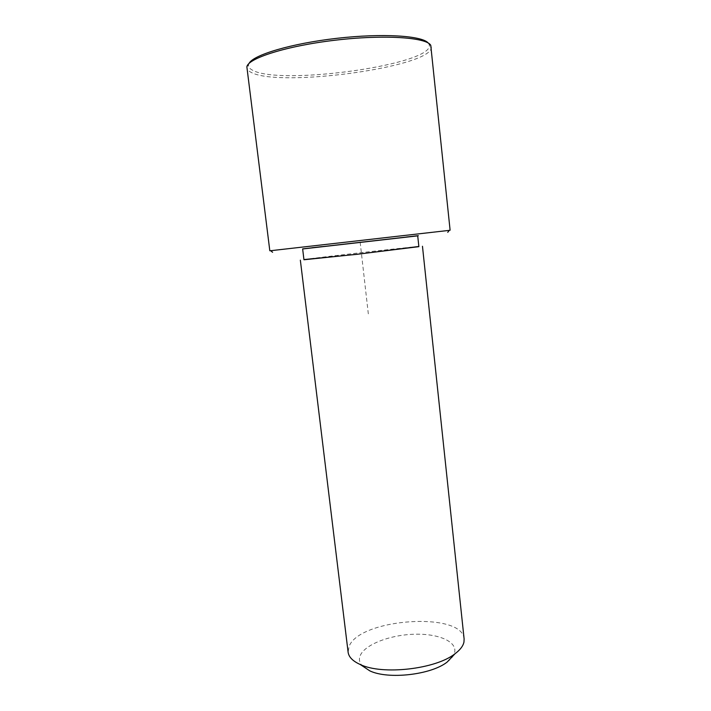 <?xml version="1.0" encoding="UTF-8"?>
<svg xmlns="http://www.w3.org/2000/svg" width="711" height="711" viewBox="0 0 711 711"><rect width="100%" height="100%" fill="white"/><g stroke="black" fill="none" stroke-linecap="round" stroke-linejoin="round"><path stroke-width="0.53" stroke-dasharray="3.56 2.67" d="M417.704 235.776L302.637 248.886M418.868 246.664C420.165 245.873 319.39 257.24 305.65 259.435L303.952 259.764M464.114 638.949C462.568 611.38 360.193 618.294 349.181 646.148L348.106 652.165M418.841 246.468C401.528 247.926 321.132 257.089 303.926 259.568M447.183 662.039C451.458 658.821 453.965 655.542 454.693 652.209C457.049 641.162 437.381 633.261 413.42 634.265C389.486 635.119 364.992 644.557 360.273 655.462C358.7 659.15 359.348 662.599 362.219 665.807M417.713 235.865L302.646 248.974M449.299 230.364L270.624 250.716M428.235 43.042L429.053 44.313C437.478 64.026 280.374 86.253 252.458 70.158C249.534 68.647 248.21 66.887 248.512 64.879L249.019 63.466M431.346 46.917C433.95 66.887 278.961 88.048 250.956 72.282C248.459 71.011 247.09 69.562 246.859 67.936M321.985 246.619L406.257 237.03M360.175 242.335L368.342 314.058M248.512 64.879L246.877 66.958M429.053 44.313L431.106 45.975"/><path stroke-width="1.07" d="M302.637 248.886L417.704 235.776L418.868 246.664L357.535 254.209L303.952 259.764L302.637 248.886M303.926 259.568L357.402 254.271L418.841 246.468M300.353 260.173L348.106 652.165C348.745 657.053 352.816 661.177 360.299 664.536C382.5 675.263 435.807 669.193 455.013 653.747C460.186 649.872 463.172 645.952 463.972 641.98L464.114 638.949L422.467 246.264M362.219 665.807L369.8 670.855C388.188 679.743 431.257 674.837 447.183 662.039L455.013 653.747M302.646 248.974L417.713 235.865M270.624 250.716L449.299 230.364M249.019 63.466C253.018 54.996 291.27 43.478 336.925 38.314C382.571 33.079 422.432 35.692 428.235 43.042M269.816 250.77L246.877 66.958C247.455 58.462 286.24 45.957 335.014 40.225C383.762 34.421 426.396 37.31 430.742 45.273L450.107 230.231M406.257 237.03L418.335 235.643M321.985 246.619L311.862 247.757M369.8 670.855L360.299 664.536M447.734 232.337L449.37 230.275M272.597 252.289L270.544 250.654"/></g></svg>
